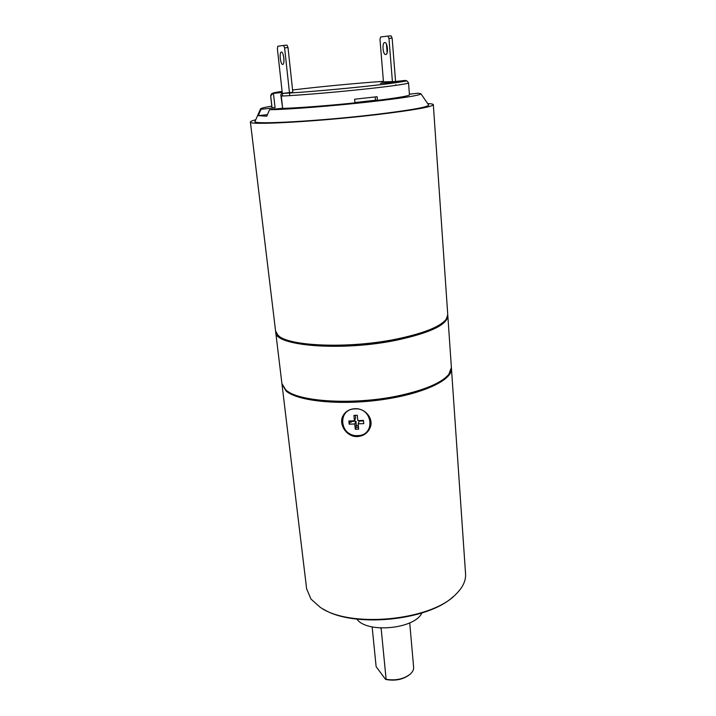 <?xml version="1.0" encoding="UTF-8"?>
<svg xmlns="http://www.w3.org/2000/svg" width="716" height="716" viewBox="0 0 716 716"><rect width="100%" height="100%" fill="white"/><g stroke="black" fill="none" stroke-linecap="round" stroke-linejoin="round"><path stroke-width="1.07" d="M292.844 92.266L281.791 93.447C297.221 92.794 333.396 89.777 363.254 86.609C393.191 83.432 410.411 80.827 405.104 80.452L394.444 81.579L381.512 81.901M282.104 91.379C274.971 92.418 271.901 93.098 272.912 93.438L282.22 92.462M380.402 83.307L395.653 82.197L380.402 83.307M409.4 94.181L418.359 93.187L420.963 93.823L428.544 104.831M281.71 93.456C302.94 92.597 363.146 87.075 390.739 83.423L406.921 80.908L408.55 82.886L409.445 94.825C409.74 96.034 389.925 99.13 360.766 102.263C331.669 105.404 298.286 107.991 282.65 108.385L280.77 94.798L281.791 93.447M272.912 93.438L270.648 95.917L271.999 107.821L275.069 107.74L260.991 109.297L258.306 115.652L266.773 116.216L269.529 109.7C286.668 109.611 333.889 105.941 371.255 101.708C403.26 98.02 419.836 95.389 420.963 93.823M269.529 109.7L282.274 108.286M377.421 100.276L354.948 102.791L354.617 99.211L377.126 96.723L377.421 100.276L375.488 100.24L375.211 96.955M408.55 82.886C408.818 83.781 388.904 86.582 359.647 89.625C330.434 92.677 296.943 95.425 281.281 96.087L280.77 94.798M260.991 109.297L260.499 108.993C260.526 108.331 264.302 107.373 271.803 106.12M428.723 105.091C427.783 107.158 409.937 110.3 375.175 114.506C319.148 121.165 251.969 124.826 254.994 121.514L255.12 121.228M267.444 114.623L258.306 115.652M392.404 81.633L388.976 38.404L392.144 38.118L395.563 81.463M395.867 85.365L395.814 84.658M388.976 38.404L387.866 36.086L391.034 35.8L392.144 38.118M386.452 44.106L387.132 52.671M387.866 36.086L380.679 36.972L379.99 39.47L383.463 81.857M385.7 54.514C388.528 54.595 387.687 42.369 384.859 42.539L384.734 42.548C381.905 42.575 382.791 54.702 385.593 54.514L385.7 54.514M250.394 121.997L275.579 331.016L277.978 335.195C287.564 346.284 348.298 348.943 396.091 339.142C423.442 333.45 440.143 326.836 446.184 319.291L447.76 314.745L433.332 104.706C432.303 106.881 413.553 110.174 377.072 114.596C318.047 121.622 247.289 125.479 250.394 121.997C250.376 121.407 252.157 120.673 255.746 119.787M433.332 104.706C433.243 104.115 431.345 103.731 427.658 103.543M278.569 335.634C288.136 346.669 348.441 349.319 395.903 339.581C421.858 334.202 438.21 327.919 444.967 320.714M275.705 332.063L281.907 383.552L285.693 389.781C297.919 402.088 355.762 405.453 400.844 395.259C425.93 389.531 441.924 382.559 448.834 374.361L451.384 367.532L447.831 315.792C447.321 324.778 430.101 332.931 396.19 340.261C341.398 351.592 274.165 345.918 275.705 332.063L275.669 331.535M447.831 315.792L447.769 315.264M287.734 391.312C301.168 402.983 357.024 405.874 400.468 396.046C424.221 390.641 439.776 384.045 447.115 376.249M282.023 384.564L306.645 588.901L310.968 599.05L319.989 607.114C349.14 628.532 431.247 620.772 455.868 594.271C462.787 587.505 466.018 580.703 465.561 573.874L451.456 368.543C452.745 379.856 423.031 394.024 381.574 399.752C340.181 405.578 297.847 401.237 286.123 391.061L281.988 384.053M451.456 368.543L451.402 368.042M452.942 596.858C427.371 620.987 352.988 628.022 323.346 609.11M357.508 436.554C346.535 437.333 337.916 423.827 343.25 415.316C345.739 411.252 349.569 409.051 354.751 408.72C365.366 407.869 374.486 419.218 369.805 428.401C367.281 433.395 363.182 436.116 357.508 436.554M342.919 415.951C338.596 424.892 347.394 436.5 357.839 435.74C363.504 435.328 367.55 432.724 369.984 427.926L370.226 427.363M357.624 435.614C339.787 436.966 336.833 409.042 354.975 408.881C373.063 407.547 375.658 435.668 357.624 435.614M354.778 423.97L349.175 424.185L348.853 420.981L354.456 420.766L353.928 415.405L357.302 415.271L357.83 420.632L363.451 420.408L363.764 423.621L358.143 423.836L358.671 429.17L355.306 429.305L354.778 423.97L355.933 421.223L351.466 421.402M349.175 424.185L349.918 422.485L351.458 421.975L351.144 420.892M351.314 420.883L351.458 421.975M349.793 420.945L349.918 422.485M354.456 420.766L355.619 418.037L355.351 415.343M363.379 420.417L363.567 421.617M358.143 423.836L359.28 421.098L363.352 420.936M355.306 429.305L356.174 425.626L358.331 425.76M356.371 425.671L355.933 421.223M356.085 425.832L358.349 425.939M358.501 427.434L356.022 427.577M356.908 619.125C366.852 633.597 414.806 629.06 421.849 612.986M409.221 674.946C402.652 679.681 394.776 681.167 385.593 679.412L376.133 666.659L372.141 626.903M380.59 628.013L381.18 628.809L380.5 628.013M409.722 622.875L413.624 667.187C413.803 669.594 412.693 671.885 410.304 674.069C403.851 679.045 395.787 680.8 386.112 679.332L381.18 628.809M385.593 679.412L386.112 679.332M282.614 96.025L282.328 93.42M282.328 93.384L277.387 48.778L277.826 46.218L283.59 45.448L287 45.144L288.011 47.56L284.601 47.865L283.59 45.448M289.783 95.64L289.506 93.035M289.461 92.624L284.601 47.865M282.722 64.422C285.013 64.565 283.751 51.937 281.478 52.053L281.37 52.053C279.079 52.026 280.377 64.547 282.641 64.422L282.722 64.422M292.826 92.176L288.011 47.56M283.491 55.83L283.983 60.341M354.921 102.54L375.488 100.24M383.418 81.338C358.072 83.047 316.696 86.985 292.593 89.992M281.281 96.087L282.65 108.385M275.069 107.74L273.449 93.384M272.08 107.937L270.72 96.007M406.607 80.881L405.104 80.452M260.499 108.993L254.994 121.514M270.648 95.917C271.248 93.903 271.82 93.116 272.349 93.563M369.984 427.926L369.805 428.401"/></g></svg>
